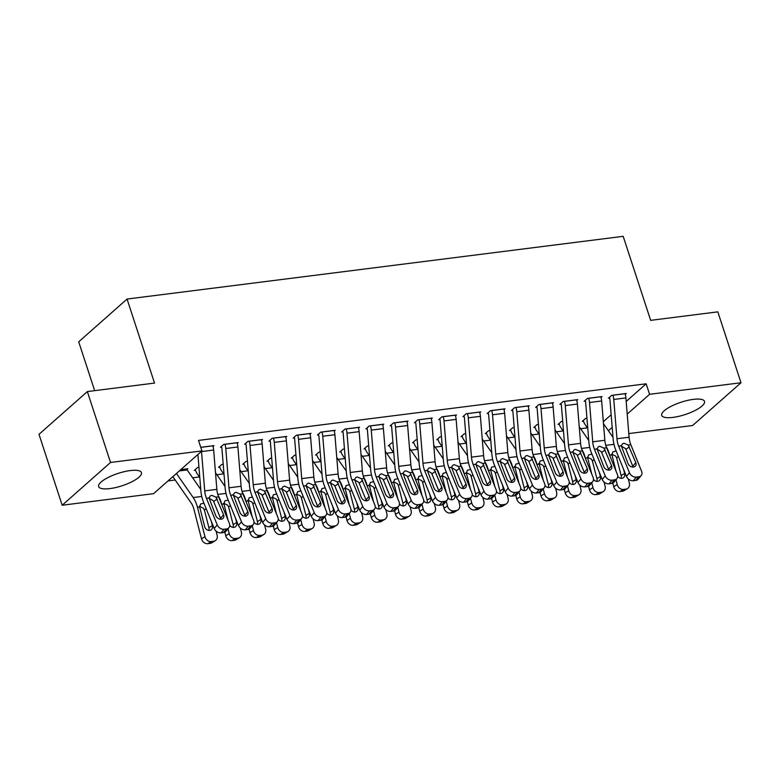 <?xml version="1.0" encoding="UTF-8"?>
<svg xmlns="http://www.w3.org/2000/svg" width="780" height="780" viewBox="0 0 780 780"><rect width="100%" height="100%" fill="white"/><g stroke="black" fill="none" stroke-linecap="round" stroke-linejoin="round"><path stroke-width="1.17" d="M130.25 470.574A22.503 6.494 -18.1 0 1 141.443 472.602A22.503 6.494 -18.1 0 1 131.927 481.738A22.503 6.494 -18.1 0 1 109.863 488.602A22.503 6.494 -18.1 0 1 98.66 486.584A22.503 6.494 -18.1 0 1 108.186 477.448A22.503 6.494 -18.1 0 1 130.25 470.574M693.313 399.37A22.503 6.494 -18.1 0 1 704.506 401.398A22.503 6.494 -18.1 0 1 694.99 410.534A22.503 6.494 -18.1 0 1 672.925 417.398A22.503 6.494 -18.1 0 1 661.733 415.379A22.503 6.494 -18.1 0 1 671.249 406.244A22.503 6.494 -18.1 0 1 693.313 399.37M168.022 480.909L175.168 480.002M192.631 477.799L199.417 476.941M216.879 474.727L223.665 473.869M241.127 471.666L247.913 470.808M265.375 468.595L272.161 467.737M289.624 465.533L296.41 464.675M313.882 462.462L320.658 461.604M338.13 459.401L344.916 458.543M362.378 456.329L369.164 455.471M386.627 453.268L393.412 452.41M410.875 450.197L417.661 449.339M435.123 447.135L441.909 446.277M459.371 444.064L466.157 443.206M483.619 441.002L490.406 440.144M507.868 437.931L514.654 437.073M532.116 434.869L538.902 434.011M556.374 431.798L563.15 430.94M580.622 428.737L587.408 427.879M153.592 493.672L62.176 505.235L110.526 462.472L201.942 450.918L153.592 493.672M110.526 462.472L87.35 391.579L39 434.333L62.176 505.235M94.672 390.653L78.702 341.815L127.052 299.052L623.191 236.32L650.657 320.346L717.824 311.854L741 382.746L692.65 425.5L628.797 433.573M612.856 435.591L611.871 435.718M195.526 470.252L194.308 470.408L197.574 467.512L198.958 467.337M237.266 443.44L238.261 442.562L223.714 444.405L220.447 447.291L221.656 447.135M244.023 464.119L242.804 464.276L246.07 461.38L247.455 461.204M285.763 437.307L286.757 436.43L272.21 438.272L268.944 441.158L270.153 441.002M292.519 457.987L291.31 458.143L294.577 455.247L295.952 455.072M334.269 431.174L335.254 430.297L320.707 432.139L317.44 435.026L318.649 434.869M341.016 451.854L339.807 452L343.073 449.114L344.458 448.939M382.765 425.041L383.75 424.164L369.203 426.007L365.937 428.893L367.156 428.737M389.512 445.721L388.303 445.868L391.57 442.981L392.954 442.806M431.262 418.909L432.256 418.031L417.7 419.874L414.433 422.76L415.652 422.604M438.009 439.589L436.8 439.735L440.066 436.849L441.451 436.673M479.758 412.776L480.753 411.898L466.206 413.741L462.94 416.627L464.149 416.471M486.515 433.456L485.296 433.602L488.563 430.716L489.947 430.54M528.255 406.643L529.25 405.766L514.702 407.608L511.436 410.494L512.645 410.339M535.012 427.323L533.793 427.469L537.069 424.583L538.444 424.408M576.761 400.51L577.746 399.633L563.199 401.476L559.933 404.362L561.142 404.206M583.508 421.19L582.299 421.337L585.566 418.45L586.95 418.275M625.258 394.378L626.242 393.5L611.696 395.343L608.429 398.229L609.638 398.073M603.33 421.668L611.159 414.745M626.174 401.466L646.152 383.799L198.51 440.407L201.942 450.918M601.01 397.439L601.994 396.562L587.447 398.404L584.181 401.29L585.39 401.144M559.26 424.252L558.051 424.408L561.317 421.522L562.692 421.346M552.503 403.572L553.498 402.694L538.951 404.537L535.684 407.433L536.893 407.277M510.764 430.385L509.545 430.54L512.811 427.654L514.196 427.479M504.007 409.705L505.001 408.837L490.454 410.67L487.188 413.566L488.397 413.41M462.267 436.517L461.048 436.673L464.315 433.787L465.699 433.612M455.51 415.837L456.505 414.97L441.958 416.803L438.682 419.698L439.901 419.543M413.761 442.65L412.552 442.806L415.818 439.92L417.202 439.744M407.014 421.97L408.008 421.102L393.452 422.935L390.185 425.831L391.404 425.675M365.264 448.783L364.055 448.939L367.322 446.053L368.706 445.877M358.517 428.103L359.502 427.235L344.955 429.068L341.689 431.964L342.898 431.808M316.768 454.915L315.559 455.072L318.825 452.185L320.2 452.01M310.021 434.245L311.005 433.368L296.459 435.201L293.192 438.097L294.401 437.941M268.271 461.048L267.052 461.204L270.319 458.318L271.703 458.143M261.514 440.378L262.509 439.501L247.962 441.334L244.696 444.229L245.905 444.073M219.775 467.181L218.556 467.337L221.822 464.451L223.207 464.276M213.018 446.511L214.012 445.633L200.762 447.301M186.937 469.57L187.873 468.741L180.765 469.638M646.152 383.799L649.584 394.31L741 382.746M87.35 391.579L154.518 383.087L127.052 299.052M608.39 430.726L612.183 427.372M627.208 414.092L649.584 394.31M625.033 393.656L625.053 393.705A10.101 5.362 82.8 0 1 625.892 397.917L629.099 437.219A14.43 7.663 -97.2 0 0 630.825 444.707L641.579 471.237A5.772 4.378 39.6 0 1 641.179 475.527A5.772 4.378 39.6 0 1 638.742 476.804L636.314 477.106L633.321 480.733L635.739 480.431L638.742 476.804M609.414 397.361L609.658 398.131A2.886 1.531 82.8 0 1 609.901 399.331L613.109 438.633A21.635 11.495 -97.2 0 0 615.703 449.865L626.457 476.395L629.46 472.768A5.772 4.378 39.6 0 0 636.314 477.106M612.914 395.187L612.924 395.236A10.101 5.362 82.8 0 1 613.762 399.448L616.97 438.75A14.43 7.663 -97.2 0 0 618.706 446.238L629.46 472.768M633.048 467.084A4.612 3.5 39.6 0 0 632.794 466.235L625.579 448.617L620.597 445.712M633.321 480.733A5.772 4.378 -140.4 0 1 626.457 476.395M641.179 475.527L638.186 479.154A5.772 4.378 -140.4 0 1 635.739 480.431M628.212 445.039L635.788 462.608A4.612 3.5 -140.4 0 1 635.466 466.04A4.612 3.5 -140.4 0 1 633.516 467.054A4.612 3.5 -140.4 0 1 628.027 463.583L621.319 445.906L622.499 443.8L623.99 443.215L628.212 445.039L630.825 444.707M583.274 420.478L583.528 421.239A10.101 5.362 -97.2 0 0 585.195 424.71L587.769 428.405M612.807 483.103L613.724 486.681L617.224 484.575A5.772 4.758 58.8 0 0 623.474 489.44L619.983 491.556A5.772 4.758 -121.2 0 1 613.724 486.681M606.07 446.384A21.635 11.495 82.8 0 1 609.697 455.179L609.892 455.939M615.986 479.739L617.224 484.575M586.95 418.334L586.794 418.353A2.886 1.531 -97.2 0 0 586.989 418.86M603.496 423.686L613.002 437.346M628.3 478.969L629.343 483.034A5.772 4.758 58.8 0 1 627.481 488.592L623.99 490.698A5.772 4.758 -121.2 0 1 622.401 491.244L619.983 491.556M616.005 471.032L611.949 454.896L612.836 451.834L616.181 451.035M622.401 491.244L625.901 489.138L623.474 489.44M625.901 489.138A5.772 4.758 58.8 0 0 627.481 488.592M621.026 478.325A4.612 3.802 58.8 0 0 621.143 475.556L624.634 473.44L623.561 469.238M624.634 473.44A4.612 3.802 -121.2 0 1 623.142 477.886A4.612 3.802 -121.2 0 1 621.875 478.325A4.612 3.802 -121.2 0 1 617.731 476.258M618.325 456.339L616.668 458.075L621.143 475.556M616.668 458.075L615.712 456.095L611.549 454.214M600.785 396.718L600.805 396.776A10.101 5.362 82.8 0 1 601.643 400.978L604.841 440.281A14.43 7.663 -97.2 0 0 606.577 447.769L617.331 474.308A5.772 4.378 39.6 0 1 616.931 478.598A5.772 4.378 39.6 0 1 614.494 479.866L612.066 480.178L609.063 483.805L611.491 483.493L614.494 479.866M585.156 400.433L585.409 401.193A2.886 1.531 82.8 0 1 585.653 402.392L588.861 441.704A21.635 11.495 -97.2 0 0 591.454 452.936L602.209 479.466L605.212 475.839A5.772 4.378 39.6 0 0 612.066 480.178M588.656 398.248L588.676 398.307A10.101 5.362 82.8 0 1 589.514 402.509L592.722 441.821A14.43 7.663 -97.2 0 0 594.457 449.309L605.212 475.839M608.79 470.155A4.612 3.5 39.6 0 0 608.546 469.297L601.331 451.678L596.349 448.773M609.063 483.805A5.772 4.378 -140.4 0 1 602.209 479.466M616.931 478.598L613.938 482.225A5.772 4.378 -140.4 0 1 611.491 483.493M603.964 448.1L611.539 465.67A4.612 3.5 -140.4 0 1 611.218 469.102A4.612 3.5 -140.4 0 1 609.268 470.125A4.612 3.5 -140.4 0 1 603.779 466.654L597.071 448.978L598.25 446.862L599.732 446.277L603.964 448.1L606.577 447.769M576.537 399.789L576.557 399.838A10.101 5.362 82.8 0 1 577.385 404.05L580.593 443.352A14.43 7.663 -97.2 0 0 582.328 450.84L593.083 477.37A5.772 4.378 39.6 0 1 592.683 481.66A5.772 4.378 39.6 0 1 590.245 482.937L587.818 483.239L584.815 486.866L587.242 486.564L590.245 482.937M560.908 403.494L561.161 404.264A2.886 1.531 82.8 0 1 561.405 405.464L564.603 444.766A21.635 11.495 -97.2 0 0 567.206 455.998L577.96 482.527L580.963 478.901A5.772 4.378 39.6 0 0 587.818 483.239M564.408 401.32L564.428 401.369A10.101 5.362 82.8 0 1 565.266 405.581L568.474 444.883A14.43 7.663 -97.2 0 0 570.209 452.371L580.963 478.901M584.542 473.216A4.612 3.5 39.6 0 0 584.288 472.368L577.083 454.75L572.101 451.844M584.815 486.866A5.772 4.378 -140.4 0 1 577.96 482.527M592.683 481.66L589.68 485.287A5.772 4.378 -140.4 0 1 587.242 486.564M579.716 451.171L587.291 468.741A4.612 3.5 -140.4 0 1 586.969 472.173A4.612 3.5 -140.4 0 1 585.019 473.187A4.612 3.5 -140.4 0 1 579.53 469.716L572.812 452.039L574.002 449.933L575.484 449.348L579.716 451.171L582.328 450.84M559.026 423.54L559.279 424.31A10.101 5.362 -97.2 0 0 560.947 427.772L563.521 431.467M588.559 486.174L589.475 489.752L592.966 487.636A5.772 4.758 58.8 0 0 599.225 492.511L595.735 494.618A5.772 4.758 -121.2 0 1 589.475 489.752M581.822 449.456A21.635 11.495 82.8 0 1 585.448 458.25L585.643 459.001M591.737 482.81L592.966 487.636M562.702 421.395L562.546 421.415A2.886 1.531 -97.2 0 0 562.741 421.921M579.238 426.757L588.754 440.407M604.051 482.03L605.095 486.106A5.772 4.758 58.8 0 1 603.233 491.654L599.742 493.769A5.772 4.758 -121.2 0 1 598.153 494.315L595.735 494.618M591.757 474.094L587.701 457.967L588.588 454.906L591.932 454.106M598.153 494.315L601.653 492.2L599.225 492.511M601.653 492.2A5.772 4.758 58.8 0 0 603.233 491.654M596.778 481.387A4.612 3.802 58.8 0 0 596.895 478.627L600.385 476.512L599.303 472.3M600.385 476.512A4.612 3.802 -121.2 0 1 598.894 480.948A4.612 3.802 -121.2 0 1 597.626 481.387A4.612 3.802 -121.2 0 1 593.483 479.329M594.077 459.401L592.42 461.136L596.895 478.627M592.42 461.136L591.464 459.157L587.301 457.275M534.778 426.611L535.031 427.372A10.101 5.362 -97.2 0 0 536.698 430.843L539.273 434.538M564.31 489.235L565.227 492.814L568.717 490.708A5.772 4.758 58.8 0 0 574.977 495.573L571.486 497.689A5.772 4.758 -121.2 0 1 565.227 492.814M557.573 452.517A21.635 11.495 82.8 0 1 561.2 461.311L561.385 462.072M567.489 485.872L568.717 490.708M538.453 424.466L538.298 424.486A2.886 1.531 -97.2 0 0 538.492 424.993M554.99 429.819L564.505 443.479M579.803 485.101L580.846 489.167A5.772 4.758 58.8 0 1 578.984 494.725L575.494 496.831A5.772 4.758 -121.2 0 1 573.904 497.377L571.486 497.689M567.508 477.165L563.443 461.029L564.34 457.967L567.684 457.168M573.904 497.377L577.395 495.271L574.977 495.573M577.395 495.271A5.772 4.758 58.8 0 0 578.984 494.725M572.53 484.458A4.612 3.802 58.8 0 0 572.647 481.689L576.137 479.573L575.055 475.371M576.137 479.573A4.612 3.802 -121.2 0 1 574.645 484.019A4.612 3.802 -121.2 0 1 573.378 484.458A4.612 3.802 -121.2 0 1 569.234 482.391M569.829 462.472L568.172 464.207L572.647 481.689M568.172 464.207L567.216 462.228L563.053 460.346M552.289 402.851L552.308 402.909A10.101 5.362 82.8 0 1 553.137 407.111L556.345 446.413A14.43 7.663 -97.2 0 0 558.08 453.901L568.834 480.441A5.772 4.378 39.6 0 1 568.435 484.731A5.772 4.378 39.6 0 1 565.987 485.998L563.569 486.31L560.567 489.938L562.994 489.625L565.987 485.998M536.659 406.565L536.913 407.326A2.886 1.531 82.8 0 1 537.147 408.525L540.355 447.837A21.635 11.495 -97.2 0 0 542.958 459.069L553.712 485.599L556.706 481.972A5.772 4.378 39.6 0 0 563.569 486.31M540.16 404.381L540.179 404.44A10.101 5.362 82.8 0 1 541.018 408.642L544.225 447.954A14.43 7.663 -97.2 0 0 545.951 455.442L556.706 481.972M560.293 476.287A4.612 3.5 39.6 0 0 560.04 475.43L552.835 457.811L547.852 454.906M560.567 489.938A5.772 4.378 -140.4 0 1 553.712 485.599M568.435 484.731L565.432 488.358A5.772 4.378 -140.4 0 1 562.994 489.625M555.467 454.233L563.043 471.802A4.612 3.5 -140.4 0 1 562.721 475.235A4.612 3.5 -140.4 0 1 560.761 476.258A4.612 3.5 -140.4 0 1 555.282 472.787L548.564 455.11L549.754 452.995L551.236 452.41L555.467 454.233L558.08 453.901M528.041 405.922L528.05 405.97A10.101 5.362 82.8 0 1 528.889 410.183L532.096 449.485A14.43 7.663 -97.2 0 0 533.832 456.973L544.586 483.502A5.772 4.378 39.6 0 1 544.187 487.793A5.772 4.378 39.6 0 1 541.739 489.07L539.321 489.372L536.318 492.999L538.746 492.697L541.739 489.07M512.411 409.627L512.665 410.397A2.886 1.531 82.8 0 1 512.899 411.596L516.106 450.898A21.635 11.495 -97.2 0 0 518.71 462.13L529.464 488.66L532.457 485.033A5.772 4.378 39.6 0 0 539.321 489.372M515.911 407.452L515.931 407.501A10.101 5.362 82.8 0 1 516.769 411.713L519.977 451.015A14.43 7.663 -97.2 0 0 521.703 458.503L532.457 485.033M536.045 479.349A4.612 3.5 39.6 0 0 535.792 478.501L528.587 460.882L523.604 457.977M536.318 492.999A5.772 4.378 -140.4 0 1 529.464 488.66M544.187 487.793L541.183 491.419A5.772 4.378 -140.4 0 1 538.746 492.697M531.219 457.304L538.795 474.874A4.612 3.5 -140.4 0 1 538.473 478.306A4.612 3.5 -140.4 0 1 536.513 479.32A4.612 3.5 -140.4 0 1 531.034 475.849L524.316 458.172L525.496 456.066L526.987 455.481L531.219 457.304L533.832 456.973M510.529 429.673L510.783 430.443A10.101 5.362 -97.2 0 0 512.45 433.904L515.024 437.599M540.062 492.307L540.979 495.885L544.469 493.769A5.772 4.758 58.8 0 0 550.729 498.644L547.228 500.75A5.772 4.758 -121.2 0 1 540.979 495.885M533.325 455.588A21.635 11.495 82.8 0 1 536.952 464.383L537.137 465.133M543.231 488.943L544.469 493.769M514.205 427.528L514.049 427.547A2.886 1.531 -97.2 0 0 514.244 428.054M530.741 432.89L540.257 446.54M555.555 488.163L556.598 492.238A5.772 4.758 58.8 0 1 554.736 497.786L551.236 499.902A5.772 4.758 -121.2 0 1 549.656 500.448L547.228 500.75M543.26 480.226L539.194 464.1L540.091 461.038L543.436 460.239M549.656 500.448L553.147 498.332L550.729 498.644M553.147 498.332A5.772 4.758 58.8 0 0 554.736 497.786M548.282 487.519A4.612 3.802 58.8 0 0 548.399 484.76L551.889 482.644L550.807 478.433M551.889 482.644A4.612 3.802 -121.2 0 1 550.397 487.081A4.612 3.802 -121.2 0 1 549.13 487.519A4.612 3.802 -121.2 0 1 544.986 485.462M545.581 465.533L543.923 467.269L548.399 484.76M543.923 467.269L542.968 465.29L538.804 463.408M486.281 432.744L486.525 433.505A10.101 5.362 -97.2 0 0 488.202 436.976L490.776 440.671M515.814 495.368L516.731 498.947L520.221 496.84A5.772 4.758 58.8 0 0 526.481 501.706L522.98 503.822A5.772 4.758 -121.2 0 1 516.731 498.947M509.077 458.65A21.635 11.495 82.8 0 1 512.694 467.444L512.889 468.205M518.983 492.005L520.221 496.84M489.957 430.599L489.791 430.619A2.886 1.531 -97.2 0 0 489.996 431.125M506.493 435.952L515.999 449.611M531.307 491.234L532.35 495.3A5.772 4.758 58.8 0 1 530.488 500.858L526.987 502.964A5.772 4.758 -121.2 0 1 525.408 503.509L522.98 503.822M519.012 483.298L514.946 467.161L515.843 464.1L519.188 463.3M525.408 503.509L528.899 501.403L526.481 501.706M528.899 501.403A5.772 4.758 58.8 0 0 530.488 500.858M524.033 490.591A4.612 3.802 58.8 0 0 524.14 487.822L527.641 485.706L526.558 481.504M527.641 485.706A4.612 3.802 -121.2 0 1 526.149 490.152A4.612 3.802 -121.2 0 1 524.882 490.591A4.612 3.802 -121.2 0 1 520.738 488.524M521.332 468.604L519.665 470.34L524.14 487.822M519.665 470.34L518.719 468.361L514.556 466.479M503.792 408.983L503.802 409.042A10.101 5.362 82.8 0 1 504.641 413.244L507.848 452.546A14.43 7.663 -97.2 0 0 509.584 460.034L520.338 486.574A5.772 4.378 39.6 0 1 519.938 490.864A5.772 4.378 39.6 0 1 517.491 492.131L515.073 492.443L512.07 496.07L514.498 495.758L517.491 492.131M488.163 412.698L488.416 413.459A2.886 1.531 82.8 0 1 488.651 414.668L491.858 453.97A21.635 11.495 -97.2 0 0 494.462 465.202L505.216 491.731L508.209 488.104A5.772 4.378 39.6 0 0 515.073 492.443M491.663 410.514L491.683 410.572A10.101 5.362 82.8 0 1 492.521 414.784L495.729 454.087A14.43 7.663 -97.2 0 0 497.455 461.575L508.209 488.104M511.797 482.42A4.612 3.5 39.6 0 0 511.543 481.562L504.338 463.954L499.356 461.038M512.07 496.07A5.772 4.378 -140.4 0 1 505.216 491.731M519.938 490.864L516.935 494.491A5.772 4.378 -140.4 0 1 514.498 495.758M506.971 460.366L514.547 477.935A4.612 3.5 -140.4 0 1 514.225 481.367A4.612 3.5 -140.4 0 1 512.265 482.391A4.612 3.5 -140.4 0 1 506.785 478.92L500.068 461.243L501.248 459.127L502.739 458.543L506.971 460.366L509.584 460.034M462.033 435.805L462.277 436.576A10.101 5.362 -97.2 0 0 463.954 440.037L466.528 443.732M491.566 498.44L492.482 502.018L495.973 499.902A5.772 4.758 58.8 0 0 502.223 504.777L498.732 506.883A5.772 4.758 -121.2 0 1 492.482 502.018M484.828 461.721A21.635 11.495 82.8 0 1 488.446 470.515L488.641 471.266M494.735 495.076L495.973 499.902M465.709 433.66L465.543 433.68A2.886 1.531 -97.2 0 0 465.748 434.187M482.245 439.023L491.751 452.673M507.058 494.296L508.102 498.371A5.772 4.758 58.8 0 1 506.24 503.919L502.739 506.035A5.772 4.758 -121.2 0 1 501.16 506.581L498.732 506.883M494.764 486.359L490.698 470.233L491.595 467.171L494.939 466.372M501.16 506.581L504.65 504.465L502.223 504.777M504.65 504.465A5.772 4.758 58.8 0 0 506.24 503.919M499.775 493.652A4.612 3.802 58.8 0 0 499.892 490.893L503.392 488.777L502.31 484.565M503.392 488.777A4.612 3.802 -121.2 0 1 501.901 493.214A4.612 3.802 -121.2 0 1 500.633 493.652A4.612 3.802 -121.2 0 1 496.49 491.595M497.084 471.666L495.417 473.401L499.892 490.893M495.417 473.401L494.471 471.422L490.308 469.54M479.544 412.055L479.554 412.103A10.101 5.362 82.8 0 1 480.392 416.315L483.6 455.618A14.43 7.663 -97.2 0 0 485.335 463.106L496.09 489.635A5.772 4.378 39.6 0 1 495.69 493.925A5.772 4.378 39.6 0 1 493.243 495.202L490.815 495.505L487.822 499.132L490.249 498.829L493.243 495.202M463.915 415.76L464.168 416.53A2.886 1.531 82.8 0 1 464.402 417.729L467.61 457.031A21.635 11.495 -97.2 0 0 470.213 468.263L480.967 494.793L483.961 491.166A5.772 4.378 39.6 0 0 490.815 495.505M467.415 413.585L467.435 413.634A10.101 5.362 82.8 0 1 468.273 417.846L471.471 457.148A14.43 7.663 -97.2 0 0 473.206 464.636L483.961 491.166M487.549 485.482A4.612 3.5 39.6 0 0 487.295 484.633L480.09 467.015L475.108 464.11M487.822 499.132A5.772 4.378 -140.4 0 1 480.967 494.793M495.69 493.925L492.687 497.552A5.772 4.378 -140.4 0 1 490.249 498.829M482.723 463.437L490.298 481.006A4.612 3.5 -140.4 0 1 489.976 484.438A4.612 3.5 -140.4 0 1 488.017 485.452A4.612 3.5 -140.4 0 1 482.537 481.981L475.819 464.305L476.999 462.199L478.491 461.614L482.723 463.437L485.335 463.106M437.785 438.877L438.029 439.637A10.101 5.362 -97.2 0 0 439.706 443.108L442.279 446.803M467.317 501.501L468.234 505.079L471.724 502.973A5.772 4.758 58.8 0 0 477.974 507.839L474.484 509.954A5.772 4.758 -121.2 0 1 468.234 505.079M460.57 464.782A21.635 11.495 82.8 0 1 464.197 473.577L464.392 474.337M470.486 498.137L471.724 502.973M441.451 436.732L441.295 436.751A2.886 1.531 -97.2 0 0 441.499 437.258M457.997 442.084L467.503 455.744M482.81 497.367L483.844 501.433A5.772 4.758 58.8 0 1 481.981 506.99L478.491 509.096A5.772 4.758 -121.2 0 1 476.911 509.642L474.484 509.954M470.506 489.43L466.45 473.294L467.347 470.233L470.691 469.433M476.911 509.642L480.402 507.536L477.974 507.839M480.402 507.536A5.772 4.758 58.8 0 0 481.981 506.99M475.527 496.723A4.612 3.802 58.8 0 0 475.644 493.954L479.135 491.839L478.062 487.636M479.135 491.839A4.612 3.802 -121.2 0 1 477.652 496.285A4.612 3.802 -121.2 0 1 476.385 496.723A4.612 3.802 -121.2 0 1 472.241 494.656M472.836 474.737L471.169 476.473L475.644 493.954M471.169 476.473L470.223 474.494L466.05 472.612M455.286 415.116L455.305 415.174A10.101 5.362 82.8 0 1 456.144 419.377L459.352 458.679A14.43 7.663 -97.2 0 0 461.087 466.167L471.841 492.706A5.772 4.378 39.6 0 1 471.432 496.997A5.772 4.378 39.6 0 1 468.994 498.264L466.567 498.576L463.573 502.203L466.001 501.891L468.994 498.264M439.666 418.831L439.92 419.591A2.886 1.531 82.8 0 1 440.154 420.8L443.362 460.102A21.635 11.495 -97.2 0 0 445.965 471.334L456.719 497.864L459.712 494.237A5.772 4.378 39.6 0 0 466.567 498.576M443.167 416.656L443.186 416.705A10.101 5.362 82.8 0 1 444.015 420.917L447.223 460.219A14.43 7.663 -97.2 0 0 448.958 467.707L459.712 494.237M463.3 488.553A4.612 3.5 39.6 0 0 463.047 487.695L455.832 470.087L450.85 467.171M463.573 502.203A5.772 4.378 -140.4 0 1 456.719 497.864M471.432 496.997L468.439 500.624A5.772 4.378 -140.4 0 1 466.001 501.891M458.474 466.498L466.04 484.068A4.612 3.5 -140.4 0 1 465.719 487.5A4.612 3.5 -140.4 0 1 463.769 488.524A4.612 3.5 -140.4 0 1 458.289 485.053L451.571 467.376L452.751 465.26L454.243 464.675L458.474 466.498L461.087 466.167M413.527 441.938L413.78 442.709A10.101 5.362 -97.2 0 0 415.457 446.17L418.031 449.865M443.069 504.572L443.986 508.15L447.476 506.035A5.772 4.758 58.8 0 0 453.726 510.91L450.235 513.016A5.772 4.758 -121.2 0 1 443.986 508.15M436.322 467.854A21.635 11.495 82.8 0 1 439.949 476.648L440.144 477.399M446.238 501.208L447.476 506.035M417.202 439.793L417.046 439.813A2.886 1.531 -97.2 0 0 417.251 440.32M433.748 445.156L443.255 458.806M458.552 500.428L459.595 504.504A5.772 4.758 58.8 0 1 457.733 510.052L454.243 512.167A5.772 4.758 -121.2 0 1 452.663 512.713L450.235 513.016M446.257 492.492L442.202 476.365L443.098 473.304L446.433 472.505M452.663 512.713L456.154 510.598L453.726 510.91M456.154 510.598A5.772 4.758 58.8 0 0 457.733 510.052M451.279 499.795A4.612 3.802 58.8 0 0 451.396 497.026L454.886 494.91L453.814 490.698M454.886 494.91A4.612 3.802 -121.2 0 1 453.404 499.346A4.612 3.802 -121.2 0 1 452.137 499.785A4.612 3.802 -121.2 0 1 447.983 497.728M448.588 477.799L446.921 479.534L451.396 497.026M446.921 479.534L445.975 477.555L441.802 475.673M431.038 418.187L431.057 418.236A10.101 5.362 82.8 0 1 431.896 422.448L435.103 461.75A14.43 7.663 -97.2 0 0 436.839 469.238L447.593 495.768A5.772 4.378 39.6 0 1 447.184 500.058A5.772 4.378 39.6 0 1 444.746 501.335L442.319 501.637L439.325 505.264L441.743 504.962L444.746 501.335M415.418 421.892L415.662 422.662A2.886 1.531 82.8 0 1 415.906 423.862L419.113 463.164A21.635 11.495 -97.2 0 0 421.717 474.396L432.471 500.926L435.464 497.299A5.772 4.378 39.6 0 0 442.319 501.637M418.918 419.718L418.938 419.767A10.101 5.362 82.8 0 1 419.767 423.979L422.974 463.281A14.43 7.663 -97.2 0 0 424.71 470.769L435.464 497.299M439.052 491.615A4.612 3.5 39.6 0 0 438.799 490.766L431.584 473.148L426.601 470.243M439.325 505.264A5.772 4.378 -140.4 0 1 432.471 500.926M447.184 500.058L444.19 503.685A5.772 4.378 -140.4 0 1 441.743 504.962M434.226 469.57L441.792 487.139A4.612 3.5 -140.4 0 1 441.47 490.571A4.612 3.5 -140.4 0 1 439.52 491.585A4.612 3.5 -140.4 0 1 434.031 488.114L427.323 470.438L428.503 468.331L429.994 467.747L434.226 469.57L436.839 469.238M389.279 445.01L389.532 445.77A10.101 5.362 -97.2 0 0 391.209 449.241L393.783 452.936M418.821 507.634L419.738 511.212L423.228 509.106A5.772 4.758 58.8 0 0 429.478 513.971L425.987 516.087A5.772 4.758 -121.2 0 1 419.738 511.212M412.074 470.915A21.635 11.495 82.8 0 1 415.701 479.71L415.896 480.47M421.99 504.27L423.228 509.106M392.954 442.865L392.798 442.884A2.886 1.531 -97.2 0 0 393.003 443.391M409.5 448.217L419.006 461.877M434.304 503.5L435.347 507.566A5.772 4.758 58.8 0 1 433.485 513.123L429.994 515.229A5.772 4.758 -121.2 0 1 428.415 515.775L425.987 516.087M422.009 495.563L417.953 479.427L418.85 476.365L422.185 475.566M428.415 515.775L431.906 513.669L429.478 513.971M431.906 513.669A5.772 4.758 58.8 0 0 433.485 513.123M427.031 502.856A4.612 3.802 58.8 0 0 427.148 500.087L430.638 497.971L429.565 493.769M430.638 497.971A4.612 3.802 -121.2 0 1 429.146 502.417A4.612 3.802 -121.2 0 1 427.889 502.856A4.612 3.802 -121.2 0 1 423.735 500.789M424.34 480.87L422.672 482.606L427.148 500.087M422.672 482.606L421.726 480.626L417.553 478.744M406.79 421.249L406.809 421.307A10.101 5.362 82.8 0 1 407.648 425.51L410.855 464.812A14.43 7.663 -97.2 0 0 412.581 472.3L423.335 498.839A5.772 4.378 39.6 0 1 422.935 503.129A5.772 4.378 39.6 0 1 420.498 504.397L418.07 504.709L415.077 508.336L417.495 508.024L420.498 504.397M391.17 424.964L391.414 425.724A2.886 1.531 82.8 0 1 391.657 426.933L394.865 466.235A21.635 11.495 -97.2 0 0 397.459 477.467L408.213 503.997L411.216 500.37A5.772 4.378 39.6 0 0 418.07 504.709M394.67 422.789L394.68 422.838A10.101 5.362 82.8 0 1 395.519 427.05L398.726 466.352A14.43 7.663 -97.2 0 0 400.462 473.84L411.216 500.37M414.804 494.686A4.612 3.5 39.6 0 0 414.55 493.828L407.335 476.219L402.353 473.304M415.077 508.336A5.772 4.378 -140.4 0 1 408.213 503.997M422.935 503.129L419.942 506.756A5.772 4.378 -140.4 0 1 417.495 508.024M409.978 472.631L417.544 490.201A4.612 3.5 -140.4 0 1 417.222 493.633A4.612 3.5 -140.4 0 1 415.272 494.656A4.612 3.5 -140.4 0 1 409.783 491.185L403.075 473.509L404.255 471.393L405.746 470.808L409.978 472.631L412.581 472.3M365.03 448.071L365.284 448.841A10.101 5.362 -97.2 0 0 366.951 452.302L369.525 455.998M394.573 510.705L395.479 514.283L398.98 512.167A5.772 4.758 58.8 0 0 405.229 517.042L401.739 519.149A5.772 4.758 -121.2 0 1 395.479 514.283M387.826 473.986A21.635 11.495 82.8 0 1 391.453 482.781L391.648 483.532M397.741 507.341L398.98 512.167M368.706 445.926L368.55 445.945A2.886 1.531 -97.2 0 0 368.755 446.452M385.252 451.288L394.758 464.938M410.056 506.561L411.099 510.637A5.772 4.758 58.8 0 1 409.237 516.184L405.746 518.3A5.772 4.758 -121.2 0 1 404.167 518.846L401.739 519.149M397.761 498.625L393.705 482.498L394.602 479.437L397.936 478.637M404.167 518.846L407.657 516.731L405.229 517.042M407.657 516.731A5.772 4.758 58.8 0 0 409.237 516.184M402.782 505.927A4.612 3.802 58.8 0 0 402.899 503.158L406.39 501.043L405.317 496.831M406.39 501.043A4.612 3.802 -121.2 0 1 404.898 505.479A4.612 3.802 -121.2 0 1 403.63 505.918A4.612 3.802 -121.2 0 1 399.487 503.86M400.091 483.941L398.424 485.677L402.899 503.158M398.424 485.677L397.469 483.688L393.305 481.806M382.541 424.32L382.561 424.369A10.101 5.362 82.8 0 1 383.399 428.581L386.607 467.883A14.43 7.663 -97.2 0 0 388.333 475.371L399.087 501.901A5.772 4.378 39.6 0 1 398.687 506.191A5.772 4.378 39.6 0 1 396.25 507.468L393.822 507.77L390.829 511.397L393.247 511.095L396.25 507.468M366.922 428.025L367.165 428.795A2.886 1.531 82.8 0 1 367.409 429.994L370.617 469.297A21.635 11.495 -97.2 0 0 373.21 480.529L383.965 507.058L386.968 503.432A5.772 4.378 39.6 0 0 393.822 507.77M370.422 425.851L370.432 425.899A10.101 5.362 82.8 0 1 371.27 430.111L374.478 469.414A14.43 7.663 -97.2 0 0 376.214 476.902L386.968 503.432M390.556 497.747A4.612 3.5 39.6 0 0 390.302 496.899L383.087 479.281L378.105 476.375M390.829 511.397A5.772 4.378 -140.4 0 1 383.965 507.058M398.687 506.191L395.694 509.818A5.772 4.378 -140.4 0 1 393.247 511.095M385.72 475.702L393.296 493.272A4.612 3.5 -140.4 0 1 392.974 496.704A4.612 3.5 -140.4 0 1 391.024 497.718A4.612 3.5 -140.4 0 1 385.534 494.247L378.827 476.57L380.006 474.464L381.498 473.879L385.72 475.702L388.333 475.371M340.782 451.142L341.035 451.903A10.101 5.362 -97.2 0 0 342.703 455.374L345.277 459.069M370.315 513.767L371.231 517.345L374.731 515.239A5.772 4.758 58.8 0 0 380.981 520.104L377.491 522.22A5.772 4.758 -121.2 0 1 371.231 517.345M363.577 477.048A21.635 11.495 82.8 0 1 367.204 485.842L367.399 486.603M373.493 510.403L374.731 515.239M344.458 448.997L344.302 449.017A2.886 1.531 -97.2 0 0 344.497 449.524M361.003 454.35L370.51 468.01M385.808 509.633L386.851 513.698A5.772 4.758 58.8 0 1 384.988 519.256L381.498 521.362A5.772 4.758 -121.2 0 1 379.909 521.908L377.491 522.22M373.513 501.696L369.457 485.56L370.344 482.498L373.688 481.699M379.909 521.908L383.409 519.802L380.981 520.104M383.409 519.802A5.772 4.758 58.8 0 0 384.988 519.256M378.534 508.989A4.612 3.802 58.8 0 0 378.651 506.22L382.142 504.104L381.069 499.902M382.142 504.104A4.612 3.802 -121.2 0 1 380.65 508.55A4.612 3.802 -121.2 0 1 379.382 508.989A4.612 3.802 -121.2 0 1 375.238 506.922M375.833 487.003L374.176 488.738L378.651 506.22M374.176 488.738L373.22 486.759L369.057 484.877M358.293 427.381L358.312 427.44A10.101 5.362 82.8 0 1 359.151 431.642L362.349 470.954A14.43 7.663 -97.2 0 0 364.084 478.433L374.839 504.972A5.772 4.378 39.6 0 1 374.439 509.262A5.772 4.378 39.6 0 1 372.002 510.529L369.574 510.842L366.571 514.468L368.998 514.157L372.002 510.529M342.673 431.096L342.917 431.857A2.886 1.531 82.8 0 1 343.161 433.066L346.369 472.368A21.635 11.495 -97.2 0 0 348.962 483.6L359.716 510.13L362.719 506.503A5.772 4.378 39.6 0 0 369.574 510.842M346.164 428.922L346.183 428.971A10.101 5.362 82.8 0 1 347.022 433.183L350.23 472.485A14.43 7.663 -97.2 0 0 351.965 479.973L362.719 506.503M366.308 500.818A4.612 3.5 39.6 0 0 366.054 499.96L358.839 482.352L353.857 479.437M366.571 514.468A5.772 4.378 -140.4 0 1 359.716 510.13M374.439 509.262L371.446 512.889A5.772 4.378 -140.4 0 1 368.998 514.157M361.471 478.764L369.047 496.334A4.612 3.5 -140.4 0 1 368.726 499.766A4.612 3.5 -140.4 0 1 366.776 500.789A4.612 3.5 -140.4 0 1 361.286 497.318L354.578 479.642L355.758 477.526L357.25 476.941L361.471 478.764L364.084 478.433M316.534 454.204L316.787 454.974A10.101 5.362 -97.2 0 0 318.454 458.435L321.029 462.13M346.066 516.838L346.983 520.416L350.473 518.3A5.772 4.758 58.8 0 0 356.733 523.175L353.243 525.281A5.772 4.758 -121.2 0 1 346.983 520.416M339.329 480.119A21.635 11.495 82.8 0 1 342.956 488.914L343.151 489.665M349.245 513.474L350.473 518.3M320.209 452.059L320.053 452.078A2.886 1.531 -97.2 0 0 320.248 452.585M336.755 457.421L346.261 471.071M361.559 512.694L362.602 516.769A5.772 4.758 58.8 0 1 360.74 522.317L357.25 524.433A5.772 4.758 -121.2 0 1 355.66 524.979L353.243 525.281M349.264 504.758L345.209 488.631L346.096 485.569L349.44 484.77M355.66 524.979L359.161 522.863L356.733 523.175M359.161 522.863A5.772 4.758 58.8 0 0 360.74 522.317M354.286 512.06A4.612 3.802 58.8 0 0 354.403 509.291L357.893 507.175L356.821 502.964M357.893 507.175A4.612 3.802 -121.2 0 1 356.401 511.612A4.612 3.802 -121.2 0 1 355.134 512.05A4.612 3.802 -121.2 0 1 350.99 509.993M351.585 490.074L349.927 491.81L354.403 509.291M349.927 491.81L348.972 489.82L344.809 487.939M334.045 430.453L334.064 430.502A10.101 5.362 82.8 0 1 334.903 434.714L338.101 474.016A14.43 7.663 -97.2 0 0 339.836 481.504L350.59 508.033A5.772 4.378 39.6 0 1 350.191 512.323A5.772 4.378 39.6 0 1 347.753 513.601L345.325 513.903L342.322 517.53L344.75 517.228L347.753 513.601M318.415 434.158L318.669 434.928A2.886 1.531 82.8 0 1 318.913 436.127L322.111 475.43A21.635 11.495 -97.2 0 0 324.714 486.661L335.468 513.191L338.471 509.574A5.772 4.378 39.6 0 0 345.325 513.903M321.916 431.983L321.935 432.032A10.101 5.362 82.8 0 1 322.774 436.244L325.981 475.546A14.43 7.663 -97.2 0 0 327.717 483.034L338.471 509.574M342.049 503.88A4.612 3.5 39.6 0 0 341.796 503.032L334.591 485.413L329.608 482.508M342.322 517.53A5.772 4.378 -140.4 0 1 335.468 513.191M350.191 512.323L347.188 515.95A5.772 4.378 -140.4 0 1 344.75 517.228M337.223 481.835L344.799 499.405A4.612 3.5 -140.4 0 1 344.477 502.837A4.612 3.5 -140.4 0 1 342.527 503.851A4.612 3.5 -140.4 0 1 337.038 500.38L330.33 482.703L331.51 480.597L332.992 480.012L337.223 481.835L339.836 481.504M292.285 457.275L292.539 458.035A10.101 5.362 -97.2 0 0 294.206 461.506L296.78 465.202M321.818 519.899L322.735 523.477L326.225 521.371A5.772 4.758 58.8 0 0 332.485 526.237L328.994 528.352A5.772 4.758 -121.2 0 1 322.735 523.477M315.081 483.181A21.635 11.495 82.8 0 1 318.708 491.975L318.903 492.736M324.997 516.535L326.225 521.371M295.961 455.13L295.805 455.149A2.886 1.531 -97.2 0 0 296 455.656M312.497 460.493L322.013 474.142M337.311 515.765L338.354 519.831A5.772 4.758 58.8 0 1 336.492 525.389L333.002 527.495A5.772 4.758 -121.2 0 1 331.412 528.041L328.994 528.352M325.016 507.829L320.95 491.692L321.848 488.631L325.192 487.841M331.412 528.041L334.903 525.934L332.485 526.237M334.903 525.934A5.772 4.758 58.8 0 0 336.492 525.389M330.037 515.122A4.612 3.802 58.8 0 0 330.154 512.353L333.645 510.237L332.563 506.035M333.645 510.237A4.612 3.802 -121.2 0 1 332.153 514.683A4.612 3.802 -121.2 0 1 330.886 515.122A4.612 3.802 -121.2 0 1 326.742 513.055M327.337 493.135L325.679 494.871L330.154 512.353M325.679 494.871L324.724 492.892L320.56 491.01M309.796 433.514L309.816 433.573A10.101 5.362 82.8 0 1 310.645 437.775L313.852 477.087A14.43 7.663 -97.2 0 0 315.588 484.565L326.342 511.105A5.772 4.378 39.6 0 1 325.942 515.395A5.772 4.378 39.6 0 1 323.495 516.662L321.077 516.974L318.074 520.601L320.502 520.289L323.495 516.662M294.167 437.229L294.421 437.99A2.886 1.531 82.8 0 1 294.665 439.198L297.863 478.501A21.635 11.495 -97.2 0 0 300.466 489.733L311.22 516.262L314.223 512.635A5.772 4.378 39.6 0 0 321.077 516.974M297.668 435.055L297.687 435.103A10.101 5.362 82.8 0 1 298.526 439.315L301.733 478.618A14.43 7.663 -97.2 0 0 303.469 486.106L314.223 512.635M317.801 506.951A4.612 3.5 39.6 0 0 317.548 506.093L310.343 488.485L305.36 485.569M318.074 520.601A5.772 4.378 -140.4 0 1 311.22 516.262M325.942 515.395L322.94 519.022A5.772 4.378 -140.4 0 1 320.502 520.289M312.975 484.897L320.551 502.466A4.612 3.5 -140.4 0 1 320.229 505.898A4.612 3.5 -140.4 0 1 318.279 506.922A4.612 3.5 -140.4 0 1 312.79 503.451L306.072 485.774L307.261 483.659L308.744 483.073L312.975 484.897L315.588 484.565M268.037 460.337L268.291 461.107A10.101 5.362 -97.2 0 0 269.958 464.568L272.532 468.263M297.57 522.971L298.486 526.549L301.977 524.433A5.772 4.758 58.8 0 0 308.236 529.308L304.736 531.414A5.772 4.758 -121.2 0 1 298.486 526.549M290.833 486.252A21.635 11.495 82.8 0 1 294.46 495.046L294.645 495.797M300.739 519.607L301.977 524.433M271.713 458.191L271.557 458.211A2.886 1.531 -97.2 0 0 271.752 458.718M288.249 463.554L297.765 477.204M313.063 518.827L314.106 522.902A5.772 4.758 58.8 0 1 312.244 528.45L308.753 530.566A5.772 4.758 -121.2 0 1 307.164 531.112L304.736 531.414M300.768 510.89L296.702 494.764L297.599 491.702L300.944 490.903M307.164 531.112L310.654 528.996L308.236 529.308M310.654 528.996A5.772 4.758 58.8 0 0 312.244 528.45M305.789 518.193A4.612 3.802 58.8 0 0 305.906 515.424L309.397 513.308L308.315 509.096M309.397 513.308A4.612 3.802 -121.2 0 1 307.905 517.745A4.612 3.802 -121.2 0 1 306.637 518.183A4.612 3.802 -121.2 0 1 302.494 516.126M303.089 496.207L301.431 497.942L305.906 515.424M301.431 497.942L300.476 495.953L296.312 494.072M285.548 436.585L285.568 436.634A10.101 5.362 82.8 0 1 286.397 440.846L289.604 480.148A14.43 7.663 -97.2 0 0 291.34 487.636L302.094 514.166A5.772 4.378 39.6 0 1 301.694 518.456A5.772 4.378 39.6 0 1 299.247 519.733L296.829 520.036L293.826 523.663L296.254 523.361L299.247 519.733M269.919 440.29L270.173 441.061A2.886 1.531 82.8 0 1 270.406 442.26L273.614 481.562A21.635 11.495 -97.2 0 0 276.218 492.794L286.972 519.324L289.965 515.707A5.772 4.378 39.6 0 0 296.829 520.036M273.419 438.116L273.439 438.165A10.101 5.362 82.8 0 1 274.277 442.377L277.485 481.679A14.43 7.663 -97.2 0 0 279.211 489.167L289.965 515.707M293.553 510.013A4.612 3.5 39.6 0 0 293.299 509.165L286.094 491.546L281.112 488.641M293.826 523.663A5.772 4.378 -140.4 0 1 286.972 519.324M301.694 518.456L298.691 522.083A5.772 4.378 -140.4 0 1 296.254 523.361M288.727 487.968L296.302 505.537A4.612 3.5 -140.4 0 1 295.981 508.969A4.612 3.5 -140.4 0 1 294.021 509.983A4.612 3.5 -140.4 0 1 288.541 506.512L281.824 488.836L283.013 486.73L284.495 486.145L288.727 487.968L291.34 487.636M243.789 463.408L244.033 464.168A10.101 5.362 -97.2 0 0 245.71 467.639L248.284 471.334M273.322 526.032L274.238 529.61L277.729 527.504A5.772 4.758 58.8 0 0 283.988 532.37L280.488 534.485A5.772 4.758 -121.2 0 1 274.238 529.61M266.584 489.313A21.635 11.495 82.8 0 1 270.202 498.108L270.397 498.869M276.49 522.668L277.729 527.504M247.465 461.263L247.309 461.282A2.886 1.531 -97.2 0 0 247.504 461.789M264.001 466.625L273.507 480.275M288.815 521.898L289.858 525.964A5.772 4.758 58.8 0 1 287.995 531.521L284.495 533.627A5.772 4.758 -121.2 0 1 282.916 534.173L280.488 534.485M276.52 513.962L272.454 497.825L273.351 494.764L276.695 493.974M282.916 534.173L286.406 532.067L283.988 532.37M286.406 532.067A5.772 4.758 58.8 0 0 287.995 531.521M281.541 521.255A4.612 3.802 58.8 0 0 281.658 518.486L285.148 516.37L284.066 512.167M285.148 516.37A4.612 3.802 -121.2 0 1 283.657 520.816A4.612 3.802 -121.2 0 1 282.389 521.255A4.612 3.802 -121.2 0 1 278.245 519.188M278.84 499.268L277.173 501.004L281.658 518.486M277.173 501.004L276.227 499.024L272.064 497.143M261.3 439.647L261.31 439.706A10.101 5.362 82.8 0 1 262.148 443.908L265.356 483.22A14.43 7.663 -97.2 0 0 267.091 490.698L277.846 517.237A5.772 4.378 39.6 0 1 277.446 521.527A5.772 4.378 39.6 0 1 274.999 522.795L272.581 523.107L269.578 526.734L272.005 526.422L274.999 522.795M245.671 443.362L245.924 444.122A2.886 1.531 82.8 0 1 246.158 445.331L249.366 484.633A21.635 11.495 -97.2 0 0 251.969 495.865L262.724 522.395L265.717 518.768A5.772 4.378 39.6 0 0 272.581 523.107M249.171 441.188L249.191 441.236A10.101 5.362 82.8 0 1 250.029 445.448L253.237 484.75A14.43 7.663 -97.2 0 0 254.963 492.238L265.717 518.768M269.305 513.084A4.612 3.5 39.6 0 0 269.051 512.226L261.846 494.618L256.864 491.702M269.578 526.734A5.772 4.378 -140.4 0 1 262.724 522.395M277.446 521.527L274.443 525.154A5.772 4.378 -140.4 0 1 272.005 526.422M264.478 491.029L272.054 508.599A4.612 3.5 -140.4 0 1 271.732 512.031A4.612 3.5 -140.4 0 1 269.773 513.055A4.612 3.5 -140.4 0 1 264.293 509.584L257.575 491.907L258.755 489.791L260.247 489.206L264.478 491.029L267.091 490.698M219.541 466.469L219.784 467.24A10.101 5.362 -97.2 0 0 221.461 470.701L224.035 474.396M249.073 529.103L249.99 532.682L253.481 530.566A5.772 4.758 58.8 0 0 259.73 535.441L256.24 537.547A5.772 4.758 -121.2 0 1 249.99 532.682M242.336 492.385A21.635 11.495 82.8 0 1 245.953 501.179L246.149 501.93M252.242 525.74L253.481 530.566M223.216 464.324L223.051 464.344A2.886 1.531 -97.2 0 0 223.255 464.851M239.752 469.687L249.259 483.337M264.566 524.959L265.61 529.035A5.772 4.758 58.8 0 1 263.747 534.583L260.247 536.698A5.772 4.758 -121.2 0 1 258.668 537.245L256.24 537.547M252.272 517.023L248.206 500.897L249.103 497.835L252.447 497.035M258.668 537.245L262.158 535.129L259.73 535.441M262.158 535.129A5.772 4.758 58.8 0 0 263.747 534.583M257.283 524.326A4.612 3.802 58.8 0 0 257.4 521.557L260.9 519.441L259.818 515.229M260.9 519.441A4.612 3.802 -121.2 0 1 259.409 523.877A4.612 3.802 -121.2 0 1 258.141 524.316A4.612 3.802 -121.2 0 1 253.997 522.259M254.592 502.339L252.925 504.075L257.4 521.557M252.925 504.075L251.979 502.086L247.816 500.204M237.052 442.718L237.061 442.767A10.101 5.362 82.8 0 1 237.9 446.979L241.108 486.281A14.43 7.663 -97.2 0 0 242.843 493.769L253.598 520.299A5.772 4.378 39.6 0 1 253.198 524.589A5.772 4.378 39.6 0 1 250.75 525.866L248.323 526.168L245.329 529.795L247.757 529.493L250.75 525.866M221.422 446.423L221.676 447.194A2.886 1.531 82.8 0 1 221.91 448.393L225.118 487.695A21.635 11.495 -97.2 0 0 227.721 498.927L238.475 525.466L241.468 521.84A5.772 4.378 39.6 0 0 248.323 526.168M224.923 444.249L224.942 444.298A10.101 5.362 82.8 0 1 225.781 448.51L228.979 487.812A14.43 7.663 -97.2 0 0 230.714 495.3L241.468 521.84M245.056 516.145A4.612 3.5 39.6 0 0 244.803 515.297L237.598 497.679L232.615 494.773M245.329 529.795A5.772 4.378 -140.4 0 1 238.475 525.466M253.198 524.589L250.195 528.216A5.772 4.378 -140.4 0 1 247.757 529.493M240.23 494.101L247.806 511.67A4.612 3.5 -140.4 0 1 247.484 515.102A4.612 3.5 -140.4 0 1 245.524 516.116A4.612 3.5 -140.4 0 1 240.045 512.645L233.327 494.969L234.507 492.863L235.999 492.277L240.23 494.101L242.843 493.769M195.293 469.54L195.536 470.301A10.101 5.362 -97.2 0 0 197.213 473.772L199.787 477.467M224.825 532.165L225.742 535.743L229.232 533.637A5.772 4.758 58.8 0 0 235.482 538.502L231.992 540.618A5.772 4.758 -121.2 0 1 225.742 535.743M218.078 495.446A21.635 11.495 82.8 0 1 221.705 504.241L221.9 505.001M227.994 528.801L229.232 533.637M198.958 467.395L198.803 467.415A2.886 1.531 -97.2 0 0 199.007 467.922M215.504 472.758L225.011 486.408M240.318 528.031L241.361 532.096A5.772 4.758 58.8 0 1 239.489 537.654L235.999 539.76A5.772 4.758 -121.2 0 1 234.419 540.306L231.992 540.618M228.014 520.094L223.957 503.958L224.855 500.897L228.199 500.107M234.419 540.306L237.91 538.2L235.482 538.502M237.91 538.2A5.772 4.758 58.8 0 0 239.489 537.654M233.035 527.387A4.612 3.802 58.8 0 0 233.152 524.618L236.652 522.502L235.57 518.3M236.652 522.502A4.612 3.802 -121.2 0 1 235.16 526.948A4.612 3.802 -121.2 0 1 233.893 527.387A4.612 3.802 -121.2 0 1 229.749 525.32M230.344 505.401L228.676 507.136L233.152 524.618M228.676 507.136L227.731 505.157L223.558 503.275M212.794 445.78L212.813 445.838A10.101 5.362 82.8 0 1 213.652 450.04L216.859 489.352A14.43 7.663 -97.2 0 0 218.595 496.831L229.349 523.37A5.772 4.378 39.6 0 1 228.94 527.66A5.772 4.378 39.6 0 1 226.502 528.928L224.075 529.24L221.081 532.867L223.509 532.555L226.502 528.928M197.905 454.477L200.87 490.766A21.635 11.495 -97.2 0 0 203.473 501.998L214.227 528.528L217.22 524.901A5.772 4.378 39.6 0 0 224.075 529.24M201.503 451.298A10.101 5.362 82.8 0 1 201.523 451.581L204.73 490.883A14.43 7.663 -97.2 0 0 206.466 498.371L217.22 524.901M220.808 519.217A4.612 3.5 39.6 0 0 220.555 518.359L213.34 500.75L208.357 497.845M221.081 532.867A5.772 4.378 -140.4 0 1 214.227 528.528M228.94 527.66L225.947 531.287A5.772 4.378 -140.4 0 1 223.509 532.555M215.982 497.162L223.548 514.732A4.612 3.5 -140.4 0 1 223.226 518.164A4.612 3.5 -140.4 0 1 221.276 519.188A4.612 3.5 -140.4 0 1 215.797 515.716L209.079 498.04L210.259 495.924L211.75 495.339L215.982 497.162L218.595 496.831M172.838 476.648A10.101 5.362 -97.2 0 0 172.965 476.843L191.129 502.915A14.43 7.663 82.8 0 1 193.966 509.428L201.493 538.814L204.984 536.698A5.772 4.758 58.8 0 0 211.234 541.573L207.743 543.679A5.772 4.758 -121.2 0 1 201.493 538.814M176.426 473.47L193.196 497.552A21.635 11.495 82.8 0 1 197.457 507.312L204.984 536.698M186.664 468.897L186.683 468.946A2.886 1.531 -97.2 0 0 187.161 469.94L200.762 489.469M216.06 531.092L217.103 535.168A5.772 4.758 58.8 0 1 215.241 540.716L211.75 542.831A5.772 4.758 -121.2 0 1 210.171 543.377L207.743 543.679M208.786 530.458A4.612 3.802 58.8 0 0 208.903 527.69L212.394 525.574A4.612 3.802 -121.2 0 1 210.912 530.01A4.612 3.802 -121.2 0 1 209.644 530.449A4.612 3.802 -121.2 0 1 204.643 526.558L199.709 507.029L200.606 503.968L203.941 503.168M210.171 543.377L213.661 541.261L211.234 541.573M213.661 541.261A5.772 4.758 58.8 0 0 215.241 540.716M212.394 525.574L211.322 521.362M206.095 508.472L204.428 510.208L208.903 527.69M204.428 510.208L203.482 508.219L199.309 506.337M612.924 395.236L625.053 393.705M618.706 446.238L621.319 445.906M616.97 438.75L629.099 437.219M613.762 399.448L625.892 397.917M632.794 466.235L635.788 462.608M629.392 446.823L625.95 449.358M613.987 444.337L605.758 445.38M611.949 454.896L609.697 455.179M588.676 398.307L600.805 396.776M594.457 449.309L597.071 448.978M592.722 441.821L604.841 440.281M589.514 402.509L601.643 400.978M608.546 469.297L611.539 465.67M605.143 449.885L601.702 452.419M564.428 401.369L576.557 399.838M570.209 452.371L572.812 452.039M568.474 444.883L580.593 443.352M565.266 405.581L577.385 404.05M584.288 472.368L587.291 468.741M580.895 452.956L577.453 455.491M589.739 447.408L581.51 448.441M587.701 457.967L585.448 458.25M565.481 450.469L557.261 451.513M563.443 461.029L561.2 461.311M540.179 404.44L552.308 402.909M545.951 455.442L548.564 455.11M544.225 447.954L556.345 446.413M541.018 408.642L553.137 407.111M560.04 475.43L563.043 471.802M556.647 456.017L553.205 458.552M515.931 407.501L528.05 405.97M521.703 458.503L524.316 458.172M519.977 451.015L532.096 449.485M516.769 411.713L528.889 410.183M535.792 478.501L538.795 474.874M532.399 459.089L528.957 461.623M541.232 453.541L533.013 454.574M539.194 464.1L536.952 464.383M516.984 456.602L508.765 457.645M514.946 467.161L512.694 467.444M491.683 410.572L503.802 409.042M497.455 461.575L500.068 461.243M495.729 454.087L507.848 452.546M492.521 414.784L504.641 413.244M511.543 481.562L514.547 477.935M508.141 462.15L504.709 464.685M492.736 459.673L484.517 460.707M490.698 470.233L488.446 470.515M467.435 413.634L479.554 412.103M473.206 464.636L475.819 464.305M471.471 457.148L483.6 455.618M468.273 417.846L480.392 416.315M487.295 484.633L490.298 481.006M483.892 465.221L480.46 467.756M468.488 462.735L460.268 463.778M466.45 473.294L464.197 473.577M443.186 416.705L455.305 415.174M448.958 467.707L451.571 467.376M447.223 460.219L459.352 458.679M444.015 420.917L456.144 419.377M463.047 487.695L466.04 484.068M459.644 468.283L456.202 470.818M444.239 465.806L436.02 466.84M442.202 476.365L439.949 476.648M418.938 419.767L431.057 418.236M424.71 470.769L427.323 470.438M422.974 463.281L435.103 461.75M419.767 423.979L431.896 422.448M438.799 490.766L441.792 487.139M435.396 471.354L431.954 473.889M419.991 468.868L411.772 469.911M417.953 479.427L415.701 479.71M394.68 422.838L406.809 421.307M400.462 473.84L403.075 473.509M398.726 466.352L410.855 464.812M395.519 427.05L407.648 425.51M414.55 493.828L417.544 490.201M411.148 474.415L407.706 476.95M395.743 471.939L387.514 472.973M393.705 482.498L391.453 482.781M370.432 425.899L382.561 424.369M376.214 476.902L378.827 476.57M374.478 469.414L386.607 467.883M371.27 430.111L383.399 428.581M390.302 496.899L393.296 493.272M386.899 477.487L383.458 480.022M371.494 475L363.265 476.044M369.457 485.56L367.204 485.842M346.183 428.971L358.312 427.44M351.965 479.973L354.578 479.642M350.23 472.485L362.349 470.954M347.022 433.183L359.151 431.642M366.054 499.96L369.047 496.334M362.651 480.548L359.209 483.083M347.246 478.072L339.017 479.105M345.209 488.631L342.956 488.914M321.935 432.032L334.064 430.502M327.717 483.034L330.33 482.703M325.981 475.546L338.101 474.016M322.774 436.244L334.903 434.714M341.796 503.032L344.799 499.405M338.403 483.619L334.961 486.154M322.988 481.133L314.769 482.177M320.95 491.692L318.708 491.975M297.687 435.103L309.816 433.573M303.469 486.106L306.072 485.774M301.733 478.618L313.852 477.087M298.526 439.315L310.645 437.775M317.548 506.093L320.551 502.466M314.155 486.681L310.713 489.216M298.74 484.204L290.521 485.238M296.702 494.764L294.46 495.046M273.439 438.165L285.568 436.634M279.211 489.167L281.824 488.836M277.485 481.679L289.604 480.148M274.277 442.377L286.397 440.846M293.299 509.165L296.302 505.537M289.906 489.752L286.465 492.287M274.492 487.266L266.273 488.309M272.454 497.825L270.202 498.108M249.191 441.236L261.31 439.706M254.963 492.238L257.575 491.907M253.237 484.75L265.356 483.22M250.029 445.448L262.148 443.908M269.051 512.226L272.054 508.599M265.658 492.814L262.216 495.349M250.244 490.337L242.024 491.371M248.206 500.897L245.953 501.179M224.942 444.298L237.061 442.767M230.714 495.3L233.327 494.969M228.979 487.812L241.108 486.281M225.781 448.51L237.9 446.979M244.803 515.297L247.806 511.67M241.4 495.885L237.968 498.42M225.995 493.399L217.776 494.442M223.957 503.958L221.705 504.241M200.782 447.359L212.813 445.838M206.466 498.371L209.079 498.04M204.73 490.883L216.859 489.352M201.523 451.581L213.652 450.04M220.555 518.359L223.548 514.732M217.152 498.947L213.72 501.482M201.747 496.47L193.196 497.552M199.709 507.029L197.457 507.312M186.683 468.946L180.697 469.706M187.161 469.94L179.303 470.935"/></g></svg>
